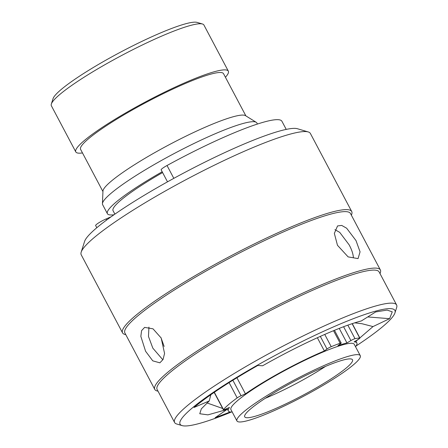 <?xml version="1.0" encoding="UTF-8"?>
<svg xmlns="http://www.w3.org/2000/svg" width="448" height="448" viewBox="0 0 448 448"><rect width="100%" height="100%" fill="white"/><g stroke="black" fill="none" stroke-linecap="round" stroke-linejoin="round"><path stroke-width="0.67" d="M265.306 398.278A58.666 7.862 152.1 0 0 268.738 396.833A58.666 7.862 152.1 0 0 325.578 366.363M167.502 181.838L161.151 169.837A8.103 1.086 -27.9 0 1 167.026 165.508A110.208 14.767 -27.9 0 1 229.074 134.971A110.208 14.767 -27.9 0 1 281.926 121.279L286.227 129.399M114.016 214.743A87.27 11.693 -27.9 0 1 107.402 213.685L102.626 204.658A87.27 11.693 -27.9 0 1 102.435 203.728A87.27 11.693 -27.9 0 1 215.029 133.823A87.27 11.693 -27.9 0 1 256.217 122.298A87.27 11.693 -27.9 0 1 256.883 122.982L257.443 124.04M107.402 213.685A87.27 11.693 -27.9 0 1 162.176 171.774M114.884 214.138L113.058 210.689A80.87 10.836 -27.9 0 1 162.59 172.558M102.435 203.728L102.962 191.089A80.87 10.836 -27.9 0 1 207.301 126.314A80.87 10.836 -27.9 0 1 245.47 115.634L256.217 122.298M102.945 191.576L80.595 149.369A80.87 10.836 -27.9 0 1 112.566 121.761A80.87 10.836 -27.9 0 1 184.755 83.731A80.87 10.836 -27.9 0 1 223.535 73.685L245.885 115.892M82.482 152.936A86.302 11.564 -27.9 0 1 75.796 151.911A86.302 11.564 -27.9 0 1 109.911 122.45A86.302 11.564 -27.9 0 1 186.945 81.866A86.302 11.564 -27.9 0 1 228.334 71.148A86.302 11.564 -27.9 0 1 225.428 77.252M228.334 71.148L203.913 25.015A86.302 11.564 152.1 0 0 202.479 24.007A86.302 11.564 152.1 0 0 162.523 35.739A86.302 11.564 152.1 0 0 51.341 104.031A86.302 11.564 152.1 0 0 51.374 105.778L75.796 151.911M51.341 104.031L53.043 98.666A82.247 11.021 -27.9 0 1 159.006 33.583A82.247 11.021 -27.9 0 1 197.086 22.4L202.479 24.007M356.054 346.002A121.548 16.285 152.1 0 0 394.957 312.889A121.548 16.285 152.1 0 0 336.616 325.522A121.548 16.285 152.1 0 0 222.163 386.484A121.548 16.285 152.1 0 0 182.084 425.6A121.548 16.285 152.1 0 0 231.342 412.037M182.084 425.6L176.691 423.993A125.602 16.828 -27.9 0 1 174.608 422.526A125.602 16.828 -27.9 0 1 224.258 379.646A125.602 16.828 -27.9 0 1 336.375 320.583A125.602 16.828 -27.9 0 1 396.614 304.976A125.602 16.828 -27.9 0 1 396.659 307.53L394.957 312.889M81.172 252.174L84.582 241.45A121.548 16.285 -27.9 0 1 241.175 145.264A121.548 16.285 -27.9 0 1 297.45 128.738L308.235 131.947A129.651 17.371 152.1 0 0 248.209 149.576A129.651 17.371 152.1 0 0 81.172 252.174A129.651 17.371 152.1 0 0 81.222 254.806L122.556 332.87A129.651 17.371 152.1 0 0 125.776 334.628M396.614 304.976L379.12 271.936A125.602 16.828 152.1 0 0 318.881 287.543A125.602 16.828 152.1 0 0 206.763 346.606A125.602 16.828 152.1 0 0 157.114 389.486L174.608 422.526M379.999 273.594A127.63 17.102 152.1 0 0 380.369 269.965A127.63 17.102 152.1 0 0 319.161 285.824A127.63 17.102 152.1 0 0 205.234 345.839A127.63 17.102 152.1 0 0 154.784 389.407A127.63 17.102 152.1 0 0 157.993 391.143M145.583 351.254L152.779 360.853L159.863 362.824L163.033 359.537L164.567 353.45L161.174 337.994L153.003 328.821L144.631 327.387L141.579 330.641L140.846 336.381L145.583 351.254M380.369 269.965L350.476 213.506A127.63 17.102 152.1 0 0 289.268 229.359A127.63 17.102 152.1 0 0 175.342 289.374A127.63 17.102 152.1 0 0 124.886 332.948L154.784 389.407M351.361 215.186A129.651 17.371 152.1 0 0 351.719 211.534A129.651 17.371 152.1 0 0 289.542 227.64A129.651 17.371 152.1 0 0 173.807 288.607A129.651 17.371 152.1 0 0 122.556 332.87M356.009 240.593L346.629 228.2L341.706 225.422L337.551 225.932L334.348 233.419L337.467 245.286L348.124 256.889L358.058 258.602L360.063 251.854L356.009 240.593M353.399 257.807C353.214 254.15 351.803 249.838 349.171 244.882L339.718 232.361L334.93 229.662M148.943 327.113L148.473 336.431L152.824 348.141L162.574 359.475M355.964 341.292L372.988 326.586L389.581 318.685L392.263 311.83L387.128 310.089L375.721 311.926L361.374 320.93C352.794 323.126 341.538 327.208 327.611 333.183C306.723 342.222 285.051 353.086 262.606 365.775L257.774 365.478C229.382 381.674 208.13 395.674 194.023 407.478L209.227 400.943L201.32 408.878L199.763 413.75L207.945 414.859L226.878 409.534L225.428 409.186M372.988 326.586L361.984 323.725L354.687 322.851M339.242 328.39L346.942 342.938A72.688 9.738 -27.9 0 0 337.926 345.694L340.57 343.728A3.567 0.476 152.1 0 0 341.202 343.039A3.567 0.476 152.1 0 0 340.15 343.218A80.791 10.825 152.1 0 0 331.229 346.679A3.567 0.476 152.1 0 0 330.966 346.791A3.567 0.476 152.1 0 0 327.006 348.992L324.363 350.958A72.688 9.738 -27.9 0 0 245.442 393.859L241.063 395.746A3.567 0.476 152.1 0 0 237.177 397.897A80.791 10.825 152.1 0 0 223.468 409.55A3.567 0.476 152.1 0 0 223.367 409.78A3.567 0.476 152.1 0 0 225.081 409.338L229.46 407.45A72.688 9.738 -27.9 0 0 228.362 410.962L227.052 408.486M355.538 346.718A72.688 9.738 -27.9 0 0 356.838 342.938A72.688 9.738 -27.9 0 0 354.099 341.874L358.07 339.506A3.567 0.476 152.1 0 0 359.89 338.033A3.567 0.476 152.1 0 0 359.699 337.982A80.791 10.825 152.1 0 0 354.995 338.682A3.567 0.476 152.1 0 0 353.685 339.147A3.567 0.476 152.1 0 0 350.913 340.57L346.942 342.938M270.413 412.283A69.77 9.346 -27.9 0 1 236.953 420.952A69.77 9.346 -27.9 0 1 264.533 397.135A69.77 9.346 -27.9 0 1 326.81 364.325A69.77 9.346 -27.9 0 1 360.27 355.662A69.77 9.346 -27.9 0 1 332.69 379.478A69.77 9.346 -27.9 0 1 270.413 412.283M236.953 420.952L230.938 409.601A69.77 9.346 -27.9 0 1 258.518 385.778A69.77 9.346 -27.9 0 1 320.802 352.974A69.77 9.346 -27.9 0 1 354.262 344.305L360.27 355.662M323.26 367.349A60.978 8.17 -27.9 0 1 352.503 359.772A60.978 8.17 -27.9 0 1 328.395 380.587A60.978 8.17 -27.9 0 1 273.969 409.265A60.978 8.17 -27.9 0 1 244.72 416.842A60.978 8.17 -27.9 0 1 268.828 396.021A60.978 8.17 -27.9 0 1 323.26 367.349M317.358 337.73L324.363 350.958M236.914 377.754L245.442 393.859M232.221 412.014A72.688 9.738 -27.9 0 1 228.362 410.962M164.13 346.438L160.966 337.618M222.678 408.481L206.959 402.926M209.227 400.943L210.862 394.688M226.878 409.534L215.118 417.732L230.222 411.958M351.719 211.534L310.386 133.465A129.651 17.371 152.1 0 0 308.235 131.947M389.581 318.685L367.741 316.932M96.807 227.735L95.642 225.54A8.103 1.086 -27.9 0 1 98.846 222.774A8.103 1.086 -27.9 0 1 106.081 218.96L111.065 216.821M324.738 334.426L331.229 346.679M347.838 325.158L354.995 338.682M237.177 397.897L229.085 382.614M214.329 392.291L223.468 409.55M232.859 380.251L241.063 395.746M327.006 348.992L320.326 336.386M340.15 343.218L333.519 330.697M350.913 340.57L343.582 326.715M359.699 337.982L352.128 323.68M106.081 218.96L106.646 220.024M167.026 165.508L173.824 178.349M356.838 342.938L355.751 340.883M352.268 323.635L359.89 338.033M334.46 330.31L341.202 343.039M214.166 392.398L223.367 409.78"/></g></svg>
